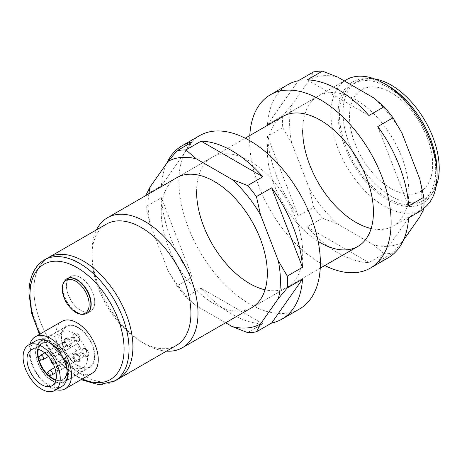 <?xml version="1.0" encoding="UTF-8"?>
<svg xmlns="http://www.w3.org/2000/svg" width="462" height="462" viewBox="0 0 462 462"><rect width="100%" height="100%" fill="white"/><g stroke="black" fill="none" stroke-linecap="round" stroke-linejoin="round"><path stroke-width="0.35" stroke-dasharray="2.31 1.73" d="M65.246 357.594A23.135 13.358 60 0 1 68.636 371.067A23.135 13.358 60 0 1 63.848 381.658A23.135 13.358 60 0 1 46.021 375.462A23.135 13.358 60 0 1 35.921 352.177A23.135 13.358 60 0 1 40.714 341.591A23.135 13.358 60 0 1 62.243 352.396L77.807 343.416A23.135 13.358 -120 0 1 80.81 348.608L79.608 349.307A20.755 11.983 60 0 0 76.611 344.103L61.4 352.887A20.755 11.983 -120 0 0 52.633 344.473A20.755 11.983 -120 0 0 42.256 343.445A20.755 11.983 -120 0 0 38.34 349.318M64.299 358.142A21.258 12.272 60 0 1 67.313 370.305A21.258 12.272 60 0 1 52.281 378.979A21.258 12.272 60 0 1 37.249 352.945A21.258 12.272 60 0 1 52.281 344.265A21.258 12.272 60 0 1 61.302 352.945L61.4 352.887M55.966 379.851A20.755 11.983 -120 0 0 63.011 379.394A20.755 11.983 -120 0 0 67.313 369.895L67.313 370.305M67.313 369.895A20.755 11.983 -120 0 0 64.403 358.085M38.456 357.617A20.755 11.983 -120 0 0 39.085 360.129M46.98 373.798A20.755 11.983 -120 0 0 48.839 375.6M58.114 341.308A20.755 11.983 60 0 1 62.416 331.803A20.755 11.983 60 0 1 78.413 337.364A20.755 11.983 60 0 1 87.474 358.252A20.755 11.983 60 0 1 83.172 367.758A20.755 11.983 60 0 1 67.175 362.196A20.755 11.983 60 0 1 58.114 341.308M61.741 337.272A23.135 13.358 -120 0 0 71.841 360.556A23.135 13.358 -120 0 0 89.668 366.753A23.135 13.358 -120 0 0 94.456 356.162A23.135 13.358 -120 0 0 84.361 332.883A23.135 13.358 -120 0 0 66.534 326.68A23.135 13.358 -120 0 0 61.741 337.272M52.437 353.176A2.501 1.444 60 0 1 51.923 354.504A2.501 1.444 60 0 1 51.669 354.602A2.501 1.444 60 0 1 48.914 351.501A2.501 1.444 60 0 1 49.209 350.352A2.501 1.444 60 0 1 49.422 350.173A2.501 1.444 60 0 1 51.282 350.768A2.501 1.444 60 0 1 52.437 353.176M74.555 340.407A2.501 1.444 60 0 1 74.041 341.736A2.501 1.444 60 0 1 72.188 341.141A2.501 1.444 60 0 1 71.032 338.733A2.501 1.444 60 0 1 71.541 337.404A2.501 1.444 60 0 1 73.4 337.999A2.501 1.444 60 0 1 74.555 340.407M49.093 354.366A1.502 0.866 60 0 1 48.631 355.22A1.502 0.866 60 0 1 46.98 353.361A1.502 0.866 60 0 1 47.159 352.668A1.502 0.866 60 0 1 48.302 352.829A1.502 0.866 60 0 1 49.093 354.366M42.822 359.707A2.501 1.444 60 0 1 40.073 356.606A2.501 1.444 60 0 1 40.367 355.457M65.714 345.512A2.501 1.444 60 0 1 65.2 346.841A2.501 1.444 60 0 1 63.346 346.246A2.501 1.444 60 0 1 62.191 343.838A2.501 1.444 60 0 1 62.699 342.509A2.501 1.444 60 0 1 64.559 343.104A2.501 1.444 60 0 1 65.714 345.512M61.279 368.491A2.501 1.444 60 0 1 60.77 369.819A2.501 1.444 60 0 1 60.51 369.918A2.501 1.444 60 0 1 57.756 366.816A2.501 1.444 60 0 1 58.05 365.667A2.501 1.444 60 0 1 58.27 365.488A2.501 1.444 60 0 1 60.124 366.083A2.501 1.444 60 0 1 61.279 368.491M83.397 355.723A2.501 1.444 60 0 1 82.889 357.051A2.501 1.444 60 0 1 81.029 356.456A2.501 1.444 60 0 1 79.874 354.048A2.501 1.444 60 0 1 80.388 352.72A2.501 1.444 60 0 1 82.242 353.315A2.501 1.444 60 0 1 83.397 355.723M57.935 369.681A1.502 0.866 60 0 1 57.473 370.536A1.502 0.866 60 0 1 55.821 368.676A1.502 0.866 60 0 1 56 367.983A1.502 0.866 60 0 1 57.144 368.145A1.502 0.866 60 0 1 57.935 369.681M51.669 375.023A2.501 1.444 60 0 1 48.914 371.922A2.501 1.444 60 0 1 49.209 370.772M74.555 360.828A2.501 1.444 60 0 1 74.041 362.156A2.501 1.444 60 0 1 72.188 361.561A2.501 1.444 60 0 1 71.032 359.153A2.501 1.444 60 0 1 71.541 357.825A2.501 1.444 60 0 1 73.4 358.42A2.501 1.444 60 0 1 74.555 360.828M62.243 352.396L61.302 352.945M80.81 348.608L79.608 349.307M77.807 343.416L76.611 344.103M80.076 338.565A4.308 2.489 60 0 1 79.447 340.667A4.308 2.489 60 0 1 76.178 339.997A4.308 2.489 60 0 1 74.001 335.672A4.308 2.489 60 0 1 75.167 333.258A4.308 2.489 60 0 1 78.257 334.598A4.308 2.489 60 0 1 80.076 338.565M79.441 339.073A4.505 2.599 60 0 1 78.788 341.268A4.505 2.599 60 0 1 78.523 341.458A4.505 2.599 60 0 1 75.185 340.384A4.505 2.599 60 0 1 73.1 336.053A4.505 2.599 60 0 1 74.024 333.662A4.505 2.599 60 0 1 74.318 333.529A4.505 2.599 60 0 1 77.547 334.927A4.505 2.599 60 0 1 79.441 339.073M80.209 338.629A4.505 2.599 -120 0 0 78.124 334.292A4.505 2.599 -120 0 0 74.786 333.223A4.505 2.599 -120 0 0 73.868 335.608A4.505 2.599 -120 0 0 75.947 339.945A4.505 2.599 -120 0 0 79.291 341.02A4.505 2.599 -120 0 0 80.209 338.629M64.258 341.158A4.505 2.599 60 0 1 65.177 338.767A4.505 2.599 60 0 1 65.477 338.634A4.505 2.599 60 0 1 67.429 338.993A4.505 2.599 60 0 1 70.599 344.178A4.505 2.599 60 0 1 69.947 346.373A4.505 2.599 60 0 1 69.681 346.564A4.505 2.599 60 0 1 67.429 346.344A4.505 2.599 60 0 1 64.258 341.158M68.197 338.548A4.505 2.599 -120 0 0 65.945 338.328A4.505 2.599 -120 0 0 65.258 341.932A4.505 2.599 -120 0 0 68.197 345.899A4.505 2.599 -120 0 0 70.449 346.125A4.505 2.599 -120 0 0 71.136 342.515A4.505 2.599 -120 0 0 68.197 338.548M71.235 343.67A4.308 2.489 60 0 1 70.605 345.772A4.308 2.489 60 0 1 67.337 345.102A4.308 2.489 60 0 1 65.159 340.777A4.308 2.489 60 0 1 66.326 338.363A4.308 2.489 60 0 1 69.416 339.703A4.308 2.489 60 0 1 71.235 343.67M80.076 358.986A4.308 2.489 60 0 1 79.447 361.088A4.308 2.489 60 0 1 76.178 360.418A4.308 2.489 60 0 1 74.001 356.092A4.308 2.489 60 0 1 75.167 353.678A4.308 2.489 60 0 1 78.257 355.018A4.308 2.489 60 0 1 80.076 358.986M79.441 359.494A4.505 2.599 60 0 1 79.458 359.817A4.505 2.599 60 0 1 78.788 361.688A4.505 2.599 60 0 1 78.523 361.879A4.505 2.599 60 0 1 75.185 360.805A4.505 2.599 60 0 1 73.1 356.473A4.505 2.599 60 0 1 73.088 356.144A4.505 2.599 60 0 1 74.024 354.083A4.505 2.599 60 0 1 74.318 353.95A4.505 2.599 60 0 1 77.547 355.347A4.505 2.599 60 0 1 79.441 359.494M73.856 355.7A4.505 2.599 -120 0 0 75.82 360.233A4.505 2.599 -120 0 0 79.291 361.44A4.505 2.599 -120 0 0 80.221 359.378A4.505 2.599 -120 0 0 78.257 354.845A4.505 2.599 -120 0 0 74.786 353.644A4.505 2.599 -120 0 0 73.856 355.7M88.288 354.389A4.505 2.599 60 0 1 87.63 356.583A4.505 2.599 60 0 1 87.364 356.774A4.505 2.599 60 0 1 85.112 356.554A4.505 2.599 60 0 1 81.941 351.368A4.505 2.599 60 0 1 82.865 348.977A4.505 2.599 60 0 1 83.16 348.845A4.505 2.599 60 0 1 85.112 349.203A4.505 2.599 60 0 1 88.288 354.389M85.88 356.11A4.505 2.599 -120 0 0 88.132 356.335A4.505 2.599 -120 0 0 88.82 352.725A4.505 2.599 -120 0 0 85.88 348.758A4.505 2.599 -120 0 0 83.628 348.539A4.505 2.599 -120 0 0 82.941 352.142A4.505 2.599 -120 0 0 85.88 356.11M88.918 353.88A4.308 2.489 60 0 1 88.288 355.983A4.308 2.489 60 0 1 85.02 355.313A4.308 2.489 60 0 1 82.842 350.987A4.308 2.489 60 0 1 84.009 348.573A4.308 2.489 60 0 1 87.099 349.913A4.308 2.489 60 0 1 88.918 353.88M71.668 301.478A20.01 11.55 60 0 1 70.571 276.605A20.01 11.55 60 0 1 89.484 286.382A20.01 11.55 60 0 1 90.581 311.255A20.01 11.55 60 0 1 71.668 301.478M62.503 352.258L77.708 343.474A23.637 13.646 60 0 1 80.711 348.677L65.5 357.455A23.637 13.646 60 0 1 64.097 382.091A23.637 13.646 60 0 1 52.281 380.919A23.637 13.646 60 0 1 36.839 360.094A23.637 13.646 60 0 1 40.46 341.158A23.637 13.646 60 0 1 52.281 342.325A23.637 13.646 60 0 1 62.503 352.258L53.269 357.588L53.038 359.453L51.38 360.412A1.502 0.866 -120 0 0 51.276 360.487M78.101 327.419A23.637 13.646 -120 0 0 66.28 326.247A23.637 13.646 -120 0 0 62.659 345.189A23.637 13.646 -120 0 0 78.101 366.014A23.637 13.646 -120 0 0 89.917 367.186A23.637 13.646 -120 0 0 93.538 348.244A23.637 13.646 -120 0 0 78.101 327.419M65.5 357.455L64.051 358.293A20.755 11.983 60 0 1 66.955 370.097A20.755 11.983 60 0 1 62.659 379.602A20.755 11.983 60 0 1 55.896 380.139M48.273 375.618A20.755 11.983 60 0 1 47.234 374.63M38.496 359.488A20.755 11.983 60 0 1 38.161 358.096M35.614 340.921A26.259 15.159 -120 0 0 30.174 352.945A26.259 15.159 -120 0 0 41.638 379.371A26.259 15.159 -120 0 0 61.873 386.405M56.139 389.72A30.013 17.325 60 0 1 29.054 350.531A30.013 17.325 60 0 1 29.88 344.236M87.041 313.3L90.581 311.255L87.041 313.3A20.01 11.55 60 0 1 71.622 307.94A20.01 11.55 60 0 1 62.89 287.803A20.01 11.55 60 0 1 67.036 278.644L70.571 276.605A20.01 11.55 60 0 1 85.99 281.964A20.01 11.55 60 0 1 94.722 302.096A20.01 11.55 60 0 1 90.581 311.255A20.01 11.55 60 0 1 75.162 305.896A20.01 11.55 60 0 1 66.43 285.764A20.01 11.55 60 0 1 70.571 276.605L67.036 278.644M83.403 375.427A70.028 40.431 60 0 1 37.659 313.721A70.028 40.431 60 0 1 48.389 257.605A70.028 40.431 60 0 0 37.659 313.721A70.028 40.431 60 0 0 83.403 375.427A70.028 40.431 60 0 0 118.416 378.898A70.028 40.431 60 0 1 83.403 375.427M62.035 321.338A30.013 17.325 -120 0 0 55.815 335.077A30.013 17.325 -120 0 0 68.919 365.28A30.013 17.325 -120 0 0 92.042 373.319M52.766 363.057A1.502 0.866 -120 0 0 52.876 363.011L54.539 362.052A20.755 11.983 -120 0 0 53.038 359.453M54.539 362.052L56.272 362.786L54.689 363.698A3.003 1.732 60 0 1 53.188 363.548A3.003 1.732 60 0 1 51.23 360.903A3.003 1.732 60 0 1 51.686 358.5L53.269 357.588M77.708 343.474L51.686 358.5A1.502 1.224 -120 0 0 51.38 360.412M74.677 345.224A3.003 1.732 -120 0 0 74.677 348.689A3.003 1.732 -120 0 0 77.68 350.427L54.689 363.698A1.502 1.224 60 0 1 52.876 363.011M64.051 358.293L56.272 362.786M38.051 349.237A20.755 11.983 60 0 1 41.903 343.647A20.755 11.983 60 0 1 61.048 353.095M80.711 348.677L54.689 363.698L53.199 363.917M391.118 92.608A58.772 33.934 -120 0 0 361.729 89.697A58.772 33.934 -120 0 0 352.72 136.792A58.772 33.934 -120 0 0 391.118 188.583A58.772 33.934 -120 0 0 420.501 191.493A58.772 33.934 -120 0 0 429.51 144.398A58.772 33.934 -120 0 0 391.118 92.608M391.083 92.625A58.772 33.934 -120 0 0 361.694 89.715A58.772 33.934 -120 0 0 352.685 136.81A58.772 33.934 -120 0 0 391.083 188.606A58.772 33.934 -120 0 0 420.466 191.516A58.772 33.934 -120 0 0 429.475 144.421A58.772 33.934 -120 0 0 391.083 92.625M387.578 87.093A68.024 39.276 60 0 1 432.022 147.037A68.024 39.276 60 0 1 421.592 201.548A68.024 39.276 60 0 1 387.578 198.181A68.024 39.276 60 0 1 343.139 138.236A68.024 39.276 60 0 1 353.569 83.726A68.024 39.276 60 0 1 387.578 87.093M436.203 185.978A68.024 39.276 60 0 1 425.127 199.509A68.024 39.276 60 0 1 391.118 196.136A68.024 39.276 60 0 1 346.673 136.192A68.024 39.276 60 0 1 357.103 81.682A68.024 39.276 60 0 1 374.359 78.858M437.098 171.223A70.028 40.431 60 0 1 387.578 199.815A70.028 40.431 60 0 1 338.063 114.05A70.028 40.431 60 0 1 387.578 85.458M346.529 79.701A75.029 43.318 -120 0 0 335.025 139.824A75.029 43.318 -120 0 0 384.043 205.942A75.029 43.318 -120 0 0 421.558 209.656A75.029 43.318 -120 0 0 423.879 208.137M176.42 345.409A70.028 40.431 60 0 1 141.412 341.938L144.947 343.982A75.029 43.318 60 0 1 91.892 252.09A75.029 43.318 60 0 1 96.466 229.851M166.493 351.143A75.029 43.318 60 0 1 144.947 343.982L141.407 341.938A70.028 40.431 60 0 1 141.407 341.938A70.028 40.431 60 0 1 91.892 256.173A70.028 40.431 60 0 1 106.399 224.116M419.843 216.851A93.538 54.002 -120 0 0 421.887 199.203A93.538 54.002 -120 0 0 419.843 179.192M318.122 241.337A75.029 43.318 60 0 1 267.371 153.442M302.691 130.388A75.029 43.318 60 0 1 318.231 96.038A75.029 43.318 60 0 1 376.051 116.141A75.029 43.318 60 0 1 408.801 191.643A75.029 43.318 60 0 1 393.26 225.993A75.029 43.318 60 0 1 371.148 228.528M288.045 84.586A100.04 57.756 60 0 0 267.51 124.573L282.721 115.789A100.04 57.756 -120 0 0 282.53 121.604A100.04 57.756 -120 0 0 282.721 127.633L267.51 136.417A100.04 57.756 60 0 0 298.342 215.887L313.554 207.103A100.04 57.756 -120 0 0 322.436 218.156L307.23 226.94A100.04 57.756 60 0 0 368.895 262.543L384.107 253.759A100.04 57.756 -120 0 0 392.989 252.968L377.777 261.746A100.04 57.756 60 0 0 388.08 257.86M324.809 265.517A100.04 57.756 60 0 1 249.642 140.598A100.04 57.756 60 0 1 249.78 135.562M313.554 207.103L309.575 189.045A93.538 54.002 -120 0 0 337.82 224.18L322.436 218.156M309.575 189.045L291.649 142.839L282.721 127.633M282.721 115.789L291.649 105.18A93.538 54.002 -120 0 0 291.649 142.839M291.649 105.18L309.575 79.672L313.554 71.922M337.82 77.154A93.538 54.002 -120 0 0 309.575 79.672M401.917 132.987A93.538 54.002 -120 0 0 373.671 97.852M403.401 240.246L392.989 252.968M384.107 253.759L373.671 244.877A93.538 54.002 -120 0 0 401.917 242.354M373.671 244.877L337.82 224.18M267.325 150.803A75.029 43.318 60 0 1 282.865 116.459L344.381 80.942M377.777 126.565L408.616 206.035M307.23 79.909L368.895 115.512M267.51 124.573L298.342 80.706M298.342 215.887L267.51 136.417M368.895 262.543L307.23 226.94M408.616 217.879L377.777 261.746M196.587 191.643A75.029 43.318 60 0 1 212.127 157.299A75.029 43.318 60 0 1 269.941 177.402A75.029 43.318 60 0 1 302.691 252.905A75.029 43.318 60 0 1 287.156 287.254A75.029 43.318 60 0 1 265.038 289.79M320.241 268.151L251.784 307.675A75.029 43.318 60 0 1 193.965 287.572A75.029 43.318 60 0 1 161.215 212.064A75.029 43.318 60 0 1 176.755 177.72L245.212 138.196M146.148 195.391A100.04 57.756 -120 0 0 146.009 200.427A100.04 57.756 -120 0 0 146.194 206.456L161.405 197.678A100.04 57.756 60 0 0 192.238 277.148L177.027 285.926A100.04 57.756 -120 0 0 185.915 296.979L201.12 288.196A100.04 57.756 60 0 0 262.791 323.804L247.58 332.582M299.659 308.911A100.04 57.756 60 0 1 222.569 282.109A100.04 57.756 60 0 1 178.904 181.433A100.04 57.756 60 0 1 199.619 135.637M177.027 285.926L168.099 270.72A93.538 54.002 -120 0 0 196.344 305.861L185.915 296.979M225.635 322.771L196.344 305.861M148.828 193.844A93.538 54.002 -120 0 0 150.173 224.52L146.194 206.456M168.099 270.72L150.173 224.52M166.615 163.467A100.04 57.756 60 0 0 161.405 185.828L146.194 194.612M161.405 185.828L192.238 141.967M192.238 277.148L161.405 197.678M262.791 323.804L201.12 288.196M86.74 313.473A20.01 11.55 60 0 1 67.827 303.696A20.01 11.55 60 0 1 66.73 278.823M114.53 381.144A70.028 40.431 60 0 1 79.516 377.673A70.028 40.431 60 0 1 29.995 291.909A70.028 40.431 60 0 1 44.502 259.852M40.009 334.055A66.528 38.41 -120 0 0 82.305 378.944M62.416 331.803L42.256 343.445M89.668 366.753L63.848 381.658M51.923 354.504L74.041 341.736M48.631 355.22L51.669 354.602M48.383 356.554L65.2 346.841M60.77 369.819L82.889 357.051M57.473 370.536L60.51 369.918M56.035 372.557L74.041 362.156M54.724 367.538L71.541 357.825M56 367.983L58.05 365.667M58.27 365.488L80.388 352.72M44.687 352.91L62.699 342.509M47.159 352.668L49.209 350.352M49.422 350.173L71.541 337.404M66.534 326.68L40.714 341.591M83.172 367.758L63.011 379.394M52.633 344.473L52.281 344.265M79.447 340.667L78.788 341.268M74.024 333.662L74.786 333.223M78.523 341.458L79.291 341.02M75.167 333.258L74.318 333.529M65.177 338.767L65.945 338.328M70.605 345.772L69.947 346.373M66.326 338.363L65.477 338.634M69.681 346.564L70.449 346.125M79.447 361.088L78.788 361.688M78.523 361.879L79.291 361.44M74.024 354.083L74.786 353.644M75.167 353.678L74.318 353.95M87.364 356.774L88.132 356.335M88.288 355.983L87.63 356.583M84.009 348.573L83.16 348.845M82.865 348.977L83.628 348.539M66.28 326.247L40.46 341.158M62.659 379.602L52.05 385.73M39.449 334.378L57.894 361.538L81.093 379.643M50.751 359.679L51.686 358.5M41.903 343.647L31.289 349.774M89.917 367.186L64.097 382.091M421.592 201.548L425.127 199.509M353.569 83.726L357.103 81.682M393.26 225.993L421.558 209.656M91.892 256.173L91.892 252.09M318.231 96.038L282.865 116.459M176.755 177.72L212.127 157.299M251.784 307.675L287.156 287.254"/><path stroke-width="0.69" d="M38.34 349.318A20.755 11.983 -120 0 0 37.953 352.945A20.755 11.983 -120 0 0 38.456 357.617M39.085 360.129A20.755 11.983 -120 0 0 46.98 373.798A1.502 0.866 60 0 1 47.159 373.088A1.502 0.866 60 0 1 48.302 373.25A1.502 0.866 60 0 1 49.093 374.786A1.502 0.866 60 0 1 48.631 375.641A1.502 0.866 60 0 1 46.98 373.781M48.839 375.6A20.755 11.983 -120 0 0 55.966 379.851M38.311 357.773L40.367 355.457A2.501 1.444 60 0 1 40.581 355.278A2.501 1.444 60 0 1 42.44 355.873A2.501 1.444 60 0 1 43.595 358.281A2.501 1.444 60 0 1 43.081 359.609A2.501 1.444 60 0 1 42.822 359.707L39.79 360.325A1.502 0.866 60 0 1 38.138 358.466A1.502 0.866 60 0 1 38.311 357.773A1.502 0.866 60 0 1 39.461 357.934A1.502 0.866 60 0 1 40.252 359.471A1.502 0.866 60 0 1 39.79 360.325M47.159 373.088L49.209 370.772A2.501 1.444 60 0 1 49.422 370.593A2.501 1.444 60 0 1 51.282 371.188A2.501 1.444 60 0 1 52.437 373.596A2.501 1.444 60 0 1 51.923 374.925A2.501 1.444 60 0 1 51.669 375.023L48.631 375.641M84.176 289.57A18.982 10.961 -120 0 0 65.298 280.948A18.982 10.961 -120 0 0 67.279 303.892A18.982 10.961 -120 0 0 86.157 312.508A18.982 10.961 -120 0 0 84.176 289.57M56.347 376.224A20.755 11.983 60 0 1 52.05 385.73A20.755 11.983 60 0 1 36.053 380.168A20.755 11.983 60 0 1 26.992 359.274A20.755 11.983 60 0 1 31.289 349.774A20.755 11.983 60 0 1 47.286 355.336A20.755 11.983 60 0 1 56.347 376.224M55.896 380.139A20.755 11.983 60 0 1 48.273 375.618M47.234 374.63A20.755 11.983 60 0 1 38.496 359.488M38.161 358.096A20.755 11.983 60 0 1 37.601 353.147A20.755 11.983 60 0 1 38.051 349.237M54.799 390.494L61.873 386.405A26.259 15.159 -120 0 0 67.313 374.387A26.259 15.159 -120 0 0 55.85 347.961A26.259 15.159 -120 0 0 35.614 340.921L28.54 345.01A26.259 15.159 60 0 1 48.776 352.044A26.259 15.159 60 0 1 60.239 378.47A26.259 15.159 60 0 1 54.799 390.494A26.259 15.159 60 0 1 34.563 383.454A26.259 15.159 60 0 1 23.1 357.028A26.259 15.159 60 0 1 28.54 345.01M29.88 344.236A30.013 17.325 60 0 1 35.268 336.792A30.013 17.325 60 0 1 58.397 344.831A30.013 17.325 60 0 1 71.495 375.034A30.013 17.325 60 0 1 65.281 388.773A30.013 17.325 60 0 1 56.139 389.72M91.187 304.14A20.01 11.55 60 0 1 87.041 313.3L86.74 313.473A20.01 11.55 60 0 0 85.643 288.6A20.01 11.55 60 0 0 66.73 278.823L67.036 278.644A20.01 11.55 60 0 1 82.45 284.003A20.01 11.55 60 0 1 91.187 304.14M48.389 257.605A70.028 40.431 60 0 1 83.403 261.076A70.028 40.431 60 0 1 129.152 322.782A70.028 40.431 60 0 1 118.416 378.898L176.42 345.409A70.028 40.431 60 0 0 187.156 289.293A70.028 40.431 60 0 0 141.412 227.587A70.028 40.431 60 0 0 106.399 224.116L48.389 257.605A70.028 40.431 60 0 1 83.403 261.076A70.028 40.431 60 0 1 129.152 322.782A70.028 40.431 60 0 1 118.416 378.898L114.53 381.144A70.028 40.431 60 0 0 129.031 349.087A70.028 40.431 60 0 0 79.516 263.323A70.028 40.431 60 0 0 44.502 259.852L48.389 257.605M65.281 388.773L92.042 373.319A30.013 17.325 -120 0 0 98.262 359.58A30.013 17.325 -120 0 0 85.158 329.377A30.013 17.325 -120 0 0 62.035 321.338L35.268 336.792M374.359 78.858A68.024 39.276 60 0 1 391.118 85.054A68.024 39.276 60 0 1 436.203 185.978M387.578 85.458L384.043 83.42L387.578 85.458A70.028 40.431 60 0 1 437.098 171.223L437.098 175.312A75.029 43.318 -120 0 0 384.043 83.42L384.043 83.42A75.029 43.318 -120 0 0 346.529 79.701L344.381 80.942M423.879 208.137A75.029 43.318 -120 0 0 437.098 175.312M96.466 229.851A75.029 43.318 60 0 1 107.432 217.741A75.029 43.318 60 0 1 144.947 221.46A75.029 43.318 60 0 1 193.959 287.578A75.029 43.318 60 0 1 182.461 347.695A75.029 43.318 60 0 1 166.493 351.143M370.397 268.07L388.08 257.86A100.04 57.756 60 0 0 408.616 217.879L423.821 209.101A100.04 57.756 -120 0 0 424.006 203.286A100.04 57.756 -120 0 0 423.821 197.257L408.616 206.035A100.04 57.756 60 0 0 377.777 126.565L392.989 117.787A100.04 57.756 -120 0 0 384.107 106.734L368.895 115.512A100.04 57.756 60 0 0 307.23 79.909L322.436 71.131A100.04 57.756 -120 0 0 313.554 71.922L298.342 80.706A100.04 57.756 60 0 0 288.045 84.586L270.357 94.797A100.04 57.756 60 0 1 347.447 121.598A100.04 57.756 60 0 1 391.118 222.274A100.04 57.756 60 0 1 370.397 268.07A100.04 57.756 60 0 1 324.809 265.517M423.821 209.101L419.843 216.851L403.401 240.246M245.212 138.196L282.865 116.459A75.029 43.318 60 0 1 340.679 136.561A75.029 43.318 60 0 1 373.429 212.064A75.029 43.318 60 0 1 357.894 246.413A75.029 43.318 60 0 1 318.122 241.337M267.371 153.442A75.029 43.318 60 0 1 267.325 150.803M371.148 228.528A75.029 43.318 60 0 1 302.691 130.388M249.78 135.562A100.04 57.756 60 0 1 270.357 94.797M322.436 71.131L337.82 77.154L373.671 97.852L384.107 106.734M392.989 117.787L401.917 132.987L419.843 179.192L423.821 197.257M278.367 298.533A93.538 54.002 -120 0 0 280.411 280.884A93.538 54.002 -120 0 0 278.367 260.874L287.3 276.08A100.04 57.756 -120 0 1 287.485 282.109A100.04 57.756 -120 0 1 287.3 287.924L278.367 298.533L260.441 324.035L256.462 331.791L271.673 323.007A100.04 57.756 60 0 0 281.976 319.121L299.659 308.911A100.04 57.756 60 0 0 320.38 263.115A100.04 57.756 60 0 0 276.709 162.439A100.04 57.756 60 0 0 199.619 135.637L181.936 145.848A100.04 57.756 60 0 1 192.238 141.967L177.027 150.745A100.04 57.756 -120 0 1 185.915 149.954L196.344 158.83L232.195 179.533L247.58 185.557L262.791 176.773A100.04 57.756 60 0 0 201.12 141.17L185.915 149.954M107.432 217.741L176.755 177.72A75.029 43.318 60 0 1 234.575 197.823A75.029 43.318 60 0 1 267.325 273.325A75.029 43.318 60 0 1 251.784 307.675L182.461 347.695M281.976 319.121A100.04 57.756 60 0 0 302.506 279.14L287.3 287.924M225.635 322.771L232.195 326.559L247.58 332.582A100.04 57.756 -120 0 0 256.462 331.791M232.195 326.559A93.538 54.002 -120 0 0 260.441 324.035M271.673 187.826L302.506 267.296A100.04 57.756 60 0 0 271.673 187.826L256.462 196.604L260.441 214.668L278.367 260.874M260.441 214.668A93.538 54.002 -120 0 0 232.195 179.533M196.344 158.83A93.538 54.002 -120 0 0 168.099 161.353L177.027 150.745M146.148 195.391A100.04 57.756 -120 0 1 146.194 194.612L150.173 186.862L168.099 161.353M150.173 186.862A93.538 54.002 -120 0 0 148.828 193.844M166.615 163.467A100.04 57.756 60 0 1 181.936 145.848M256.462 196.604A100.04 57.756 -120 0 0 247.58 185.557M302.506 267.296L287.3 276.08M265.038 289.79A75.029 43.318 60 0 1 196.587 191.643M201.12 141.17L262.791 176.773M302.506 279.14L271.673 323.007M51.276 360.487A1.502 0.866 -120 0 0 51.178 361.711A1.502 0.866 -120 0 0 52.131 362.936A1.502 0.866 -120 0 0 52.766 363.057M82.305 378.944A66.528 38.41 -120 0 0 124.082 349.087A66.528 38.41 -120 0 0 77.038 267.608A66.528 38.41 -120 0 0 29.995 294.768A66.528 38.41 -120 0 0 40.009 334.055M43.081 359.609L48.383 356.554M51.923 374.925L56.035 372.557M49.422 370.593L54.724 367.538M40.581 355.278L44.687 352.91M66.73 278.823C60.505 284.188 60.678 292.562 67.244 303.956C73.695 312.924 80.192 316.095 86.74 313.473M50.751 359.679L51.132 362.272L53.199 363.917M44.502 259.852C40.662 262.087 37.497 265.188 35.008 269.167C30.983 275.722 28.973 283.778 28.973 293.341L31.67 313.484L39.449 334.378M81.093 379.643L98.868 384.684L114.53 381.144M320.241 268.151L357.894 246.413"/></g></svg>
